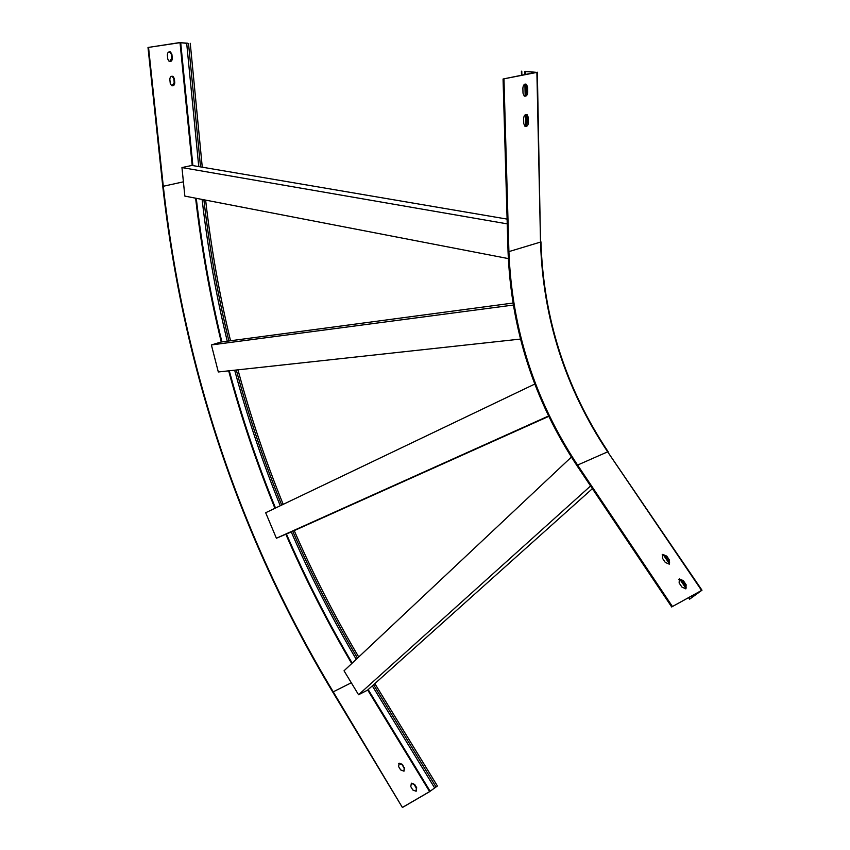 <?xml version="1.0" encoding="UTF-8"?>
<svg xmlns="http://www.w3.org/2000/svg" width="850" height="850" viewBox="0 0 850 850"><rect width="100%" height="100%" fill="white"/><g stroke="black" fill="none" stroke-linecap="round" stroke-linejoin="round"><path stroke-width="1.27" d="M507.237 223.869L181.953 167.567L191.962 165.431L507.11 219.098M181.953 167.567L184.854 196.106L508.311 258.591M525.906 126.161L525.619 114.548M525.173 95.922L524.886 84.118M524.663 74.63L524.588 71.496L525.396 71.326L535.999 72.324L503.062 79.007L536.892 72.399L524.588 71.496M198.741 166.579L186.692 43.318L187.468 43.191L180.03 42.67L147.996 47.472L179.456 42.617L186.692 43.318M503.965 79.093L508.906 251.611C511.913 329.109 534.809 400.265 577.575 465.067L672.446 606.518L701.994 590.208L689.605 599.176L700.857 590.888L672.446 606.518M503.062 79.007L508.034 251.451C511.073 329.216 534.044 400.616 576.948 465.641L671.755 607.028M527.616 87.114L526.362 84.267C524.376 83.683 523.217 84.968 522.878 88.113L523.005 93.203L524.248 96.029C526.235 96.613 527.404 95.338 527.744 92.193L527.616 87.114L526.724 87.029L525.173 84.033M528.328 117.459L527.117 114.697C525.13 114.113 523.972 115.387 523.621 118.532L523.749 123.558L524.949 126.299C526.936 126.884 528.105 125.609 528.456 122.474L528.328 117.459L527.446 117.353L525.959 114.453M524.535 96.177L526.841 92.108L526.724 87.029M525.215 126.438L527.563 122.368L527.446 117.353M526.681 125.407L526.426 114.75M525.959 95.168L525.704 84.373M525.47 74.46L525.396 71.326M664.509 555.156L669.588 562.668M681.062 579.668L686.184 587.254M691.974 595.818L692.739 596.966M663.244 554.71L669.418 563.869M679.798 579.243L686.035 588.466M691.263 596.211L692.028 597.359M686.131 584.768L685.886 588.848L681.912 587.074L679.129 582.951L679.362 578.893L683.347 580.656L686.131 584.768L685.44 585.289L685.791 588.891M669.524 560.192L669.311 564.177L665.284 562.424L662.522 558.333L662.734 554.37L666.772 556.123L669.524 560.192L668.854 560.724L669.205 564.23M678.778 579.371L682.667 581.177L685.44 585.289M662.161 554.848L666.102 556.654L668.854 560.724M571.37 457.087L344.027 670.799L358.562 694.737L367.508 690.179L592.386 488.665M513.283 305.054L211.384 344.941L220.947 342.04L512.954 303.057M211.384 344.941L218.312 371.971L520.455 339.076M227.248 341.201C216.049 294.982 207.666 247.722 202.109 199.431M358.562 694.737L590.58 485.966M356.246 659.313C331.872 617.982 310.207 575.524 291.252 531.941L548.728 416.373M534.767 384.072L265.678 512.731L276.399 538.241L291.252 531.941M276.399 538.241L548.548 416.011M280.256 505.761C262.342 461.646 247.137 416.447 234.653 370.186M351.294 682.784L333.232 691.836L402.411 807.5L332.839 692.197C239.987 537.923 183.281 369.24 162.743 186.161L147.996 47.472M333.232 691.836C240.444 537.699 183.791 369.176 163.296 186.267L148.559 47.515M402.411 807.5L429.176 791.924L437.293 786.08L429.611 791.605L402.836 807.181M411.368 783.158L414.248 784.741L416.277 788.088L416.149 791.254L412.824 790.001L410.794 786.643L411.368 783.158L414.672 784.423L416.702 787.769L416.118 791.265M398.714 763.513L402.103 764.745L404.122 768.071L404.016 771.162M404.536 767.741L403.984 771.173L400.647 769.919L398.618 766.594L399.16 763.173L402.517 764.416L404.122 768.071M372.321 685.876L434.594 787.865M169.575 61.551L171.732 58.321L171.317 54.241L169.49 51.786M171.998 85.829L174.197 82.599L173.782 78.572L172.029 76.16M171.891 54.294L170.499 51.999C168.544 51.51 167.492 52.509 167.354 55.016L167.769 59.096L169.139 61.381C171.105 61.88 172.157 60.881 172.306 58.374L171.891 54.294L171.317 54.241M174.356 78.625L173.018 76.394C171.052 75.884 170 76.882 169.841 79.401L170.255 83.438L171.583 85.659C173.549 86.169 174.601 85.17 174.76 82.662L174.356 78.625L173.782 78.572M521.879 75.193L521.783 71.262M200.526 166.887L188.509 43.467M508.906 251.611L540.515 242.08C542.948 318.378 565.324 388.301 607.665 451.839L701.972 590.176M577.575 465.067L607.665 451.839L701.548 590.378M536.892 72.399L540.515 242.08L537.349 72.229M688.904 597.518L689.871 598.952M527.563 122.368L528.456 122.474M526.841 92.108L527.744 92.193M666.102 556.654L666.772 556.123M682.667 581.177L683.347 580.656M228.894 340.988C217.738 294.939 209.408 247.871 203.883 199.782M357.489 658.144C333.2 616.983 311.621 574.696 292.74 531.271M281.711 505.059C263.872 461.114 248.731 416.096 236.3 370.005M183.398 181.826L163.296 186.267M351.719 663.563C327.027 621.637 305.076 578.563 285.876 534.352M274.933 508.311C256.764 463.569 241.336 417.754 228.661 370.844M221.266 341.998C209.854 295.12 201.301 247.18 195.606 198.178M352.187 663.128C327.537 621.254 305.618 578.244 286.45 534.097M275.496 508.034C257.359 463.367 241.952 417.616 229.288 370.77M221.893 341.913C210.502 295.109 201.96 247.244 196.265 198.305M367.699 690.019L429.611 791.605M368.178 689.584L430.153 791.254M192.876 165.58L180.699 42.627M373.586 684.739L435.976 786.845M192.206 165.474L180.03 42.67M174.76 82.662L174.197 82.599M172.306 58.374L171.732 58.321M540.951 241.825C543.373 318.155 565.76 388.121 608.122 451.711M521.496 75.267L521.401 71.166M526.224 114.601L527.117 114.697M525.459 84.182L526.362 84.267M688.606 597.688L689.605 599.176M358.721 656.986C334.539 615.984 313.044 573.856 294.228 530.602M283.199 504.358C265.434 460.572 250.346 415.735 237.968 369.824M230.541 340.765C219.438 294.897 211.129 248.009 205.626 200.111M374.839 683.612L437.41 785.963M202.268 167.184L190.251 43.286M173.018 76.394L172.444 76.33M170.499 51.999L169.936 51.946"/></g></svg>
